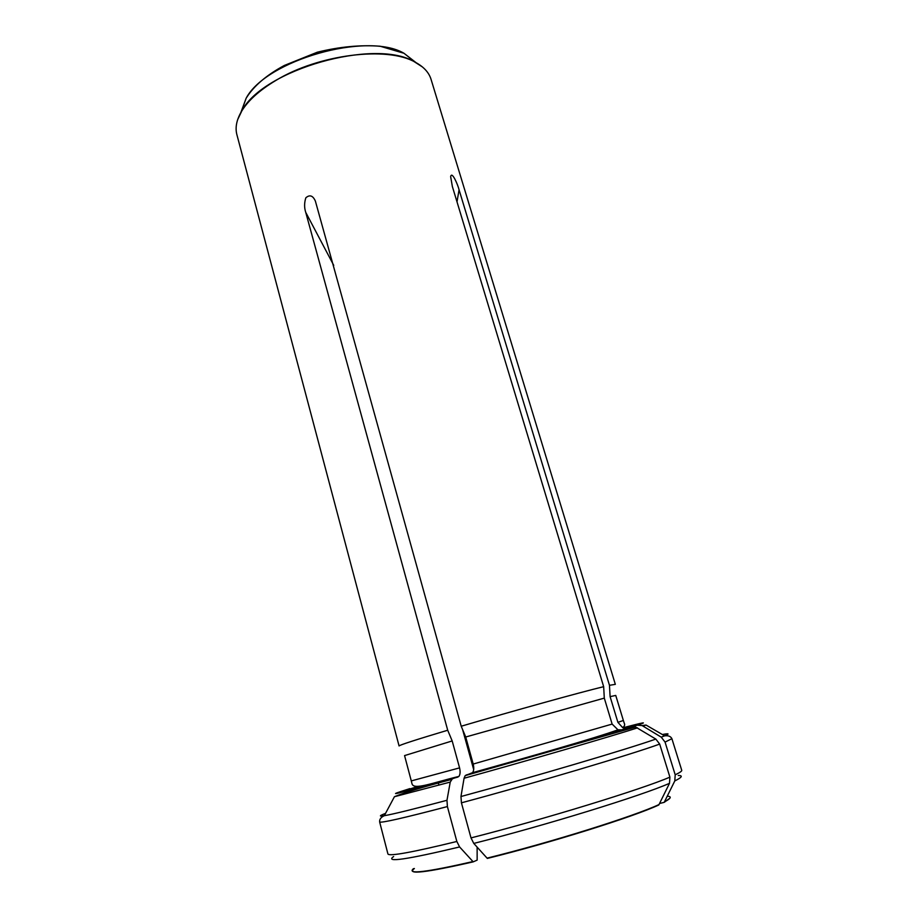 <?xml version="1.0" encoding="UTF-8"?>
<svg xmlns="http://www.w3.org/2000/svg" width="918" height="918" viewBox="0 0 918 918"><rect width="100%" height="100%" fill="white"/><g stroke="black" fill="none" stroke-linecap="round" stroke-linejoin="round"><path stroke-width="1.38" d="M610.103 696.636L615.749 695.431L623.368 720.492L617.894 722.328L610.103 696.636L609.472 685.31L615.335 684.346L431.058 79.361C428.947 72.488 423.714 66.784 415.326 62.252C387.476 45.969 318.833 54.265 275.928 80.405C259.346 90.32 247.78 100.796 241.25 111.847C236.511 120.12 235.054 127.728 236.89 134.671L399.078 745.955C399.502 745.06 415.716 739.816 447.709 730.235L305.728 212.345C304.202 207.709 304.237 202.867 305.832 197.806C309.722 194.432 312.9 195.523 315.379 201.088L461.215 726.23C512.508 711.094 580.371 692.287 603.665 686.675L452.356 186.492L450.658 176.692M669.922 798.167L664.207 802.343L674.799 780.92L675.2 774.803L665.057 742.088L661.247 737.154L642.107 725.564L637.402 725.186L627.166 728.031L622.611 727.572L617.894 722.328M659.044 804.535C633.913 816.332 550.467 842.517 487.068 858.135L487.343 858.422C550.559 842.862 633.73 816.745 658.814 804.96L669.497 783.318L669.899 777.133L659.686 744.085L655.842 739.082L635.6 727.022L631.802 726.987L621.486 729.844L617.917 729.764L612.134 724.084L604.296 698.116L603.665 686.675M487.068 858.135L473.78 843.424L471.003 837.904L461.421 802.825L460.962 796.526L464.072 778.257L465.185 775.63L472.575 772.646C473.895 770.764 474.101 767.907 473.206 764.051L465.713 737.005L604.296 698.116M609.472 685.31L459.057 189.785C457.852 184.713 451.92 170.817 450.669 176.543M659.549 803.502L664.207 802.343M465.713 737.005L461.215 726.23M477.13 847.13L477.153 860.12L473.218 861.853L459.608 846.958L456.843 841.473L447.399 806.566L446.974 800.289L450.233 782.079L452.344 778.82L458.931 776.376C460.228 774.471 460.446 771.636 459.574 767.873L452.184 740.941L447.709 730.235M473.677 769.571L462.592 729.512M459.574 767.873L411.287 780.908L404.563 755.594L452.184 740.941M473.218 861.853C425.688 872.72 406.066 874.946 414.385 868.52M627.166 728.031C635.841 725.163 634.625 725.128 623.529 727.928M637.402 725.186C648.751 721.399 643.966 722.259 623.047 727.756M464.072 778.257C527.15 760.815 611.411 736.293 637.528 727.871M466.126 775.01C526.324 758.291 606.442 735.043 631.802 726.987M661.247 737.154L664.643 735.846C669.83 733.689 669.073 733.241 662.371 734.515M643.07 726.058L646.043 725.048L664.643 735.846C668.281 735.364 670.702 736.316 671.896 738.692L665.057 742.088M461.421 802.825C533.92 783.41 631.595 754.366 659.686 744.085M460.962 796.526C532.13 777.294 627.969 748.962 655.842 739.082M671.896 738.692L681.741 770.305C682.005 771.109 679.825 772.612 675.2 774.803M669.497 783.318C642.107 795.493 545.843 825.259 473.78 843.424M669.899 777.133C642.187 789.17 544.19 819.304 471.003 837.904M667.753 796.216C671.93 796.606 670.817 798.511 664.437 801.93M678.253 775.469C683.187 775.538 682.028 777.351 674.799 780.92M457.003 201.868L459.057 189.785M473.206 764.051L612.134 724.084M471.68 773.266C526.06 758.165 597.767 737.349 621.486 729.844M451.312 779.508C422.682 787.082 403.725 792.819 394.43 796.721L450.233 782.079M409.853 788.619C381.234 797.639 395.406 794.38 452.344 778.82M456.843 841.473C412.205 852.363 389.232 856.528 387.935 853.992L379.639 821.943C380.626 823.274 403.22 818.145 447.399 806.566M385.537 813.371C379.168 815.827 378.755 816.595 384.298 815.7C393.156 814.186 414.052 809.045 446.974 800.289M459.608 846.958C406.674 859.592 384.676 862.782 393.627 856.551M333.739 265.371L305.728 212.345M417.805 786.439C393.742 794.081 407.133 790.96 457.967 777.064M472.954 861.566C426.262 872.261 406.444 874.625 413.467 868.646M237.705 119.535L241.985 110.573C263.466 69.676 374.223 38.131 414.029 61.563L422.395 66.922M240.849 112.535L246.15 98.226C266.105 60.221 366.993 31.476 403.977 53.267L416.026 62.631M622.668 727.607C624.584 726.264 625.112 724.795 624.251 723.212L623.368 720.492M635.589 727.022L465.196 775.618M472.552 772.681C525.475 757.947 596.918 737.647 617.906 729.833M379.639 821.943C379.398 819.292 380.959 817.215 384.298 815.7L394.43 796.721M411.287 780.908L411.975 783.674C413.662 790.513 432.149 782.882 458.885 776.421M438.907 785.165L438.242 782.687M646.043 725.048L642.107 725.553M415.326 62.252L403.977 53.267L380.109 46.221C360.338 44.764 339.396 46.761 317.272 52.223L284.362 65.442C266.415 75.127 253.678 86.051 246.15 98.226L241.25 111.847"/></g></svg>
